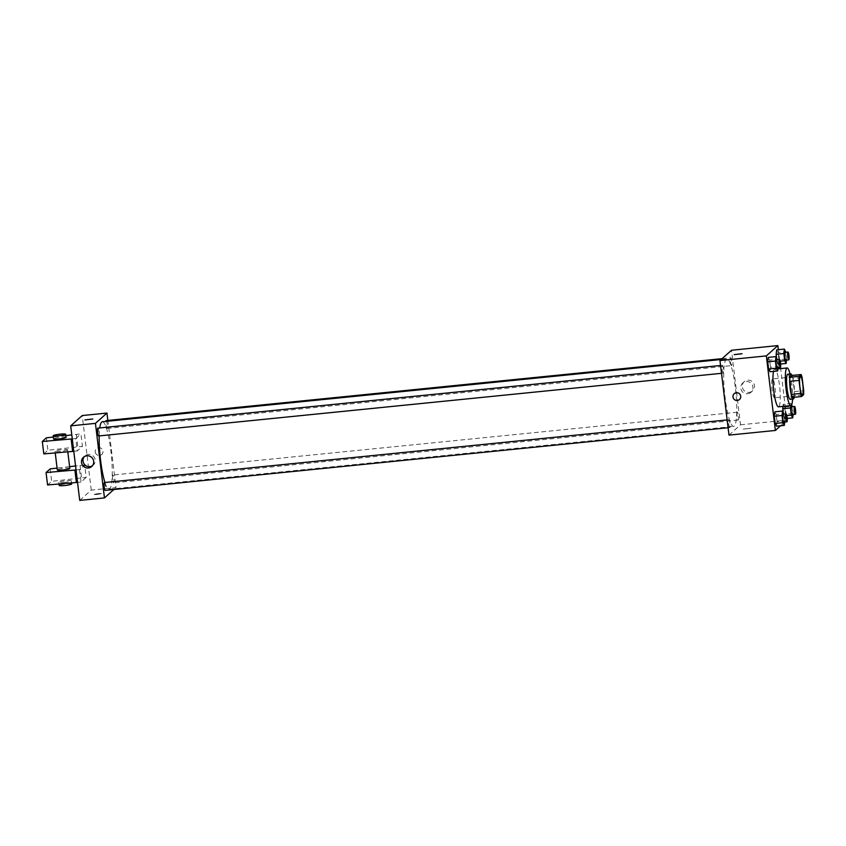 <?xml version="1.0" encoding="UTF-8"?>
<svg xmlns="http://www.w3.org/2000/svg" width="846" height="846" viewBox="0 0 846 846"><rect width="100%" height="100%" fill="white"/><g stroke="black" fill="none" stroke-linecap="round" stroke-linejoin="round"><path stroke-width="0.63" stroke-dasharray="4.23 3.17" d="M774.65 397.652A9.454 1.576 -95.7 0 1 774.471 397.736A9.454 1.576 -95.7 0 1 771.954 388.483A9.454 1.576 -95.7 0 1 772.578 378.923A9.454 1.576 -95.7 0 1 775.031 387.605A9.454 1.576 -95.7 0 1 774.65 397.652M792.279 397.461L794.309 395.653L803.584 394.722M791.867 375.465A12.204 2.03 -95.7 0 1 792.839 378.532L802.114 377.602M794.309 395.653A12.204 2.03 -95.7 0 0 794.426 391.603L792.839 378.532M794.204 397.271A12.605 2.094 84.3 0 0 794.161 386.252A12.605 2.094 84.3 0 0 792.004 375.455M787.721 374.239A12.605 2.094 -95.7 0 1 790.989 385.808A12.605 2.094 -95.7 0 1 790.481 399.206A12.605 2.094 -95.7 0 1 790.238 399.323M794.426 391.603L803.7 390.672M790.058 373.995A18.908 3.151 -95.7 0 1 792.575 399.079M773.508 371.394A18.908 3.151 -95.7 0 1 774.725 369.205A18.908 3.151 -95.7 0 1 779.631 386.569A18.908 3.151 -95.7 0 1 778.87 406.662A18.908 3.151 -95.7 0 1 778.51 406.831M778.109 367.629L778.235 366.519L770.505 367.301L769.987 371.743L770.505 367.301L769.638 360.132L768.242 357.403L769.638 360.132L777.368 359.349M780.245 361.168L776.998 361.485L776.543 357.742L776.998 361.485L778.394 364.214L778.923 359.772L778.056 352.602L776.66 349.874L778.056 352.602L785.786 351.82M780.604 425.76L784.686 422.112M784.76 422.048L786.886 420.134L780.657 368.613M780.488 367.249L778.362 349.694M784.697 422.048L784.824 420.948L777.093 421.72L776.565 426.173L777.093 421.72L776.226 414.551L774.83 411.822L776.226 414.551L783.956 413.768M786.822 415.587L783.586 415.915L783.132 412.161L783.586 415.915L784.982 418.643L785.511 414.191L784.644 407.021L783.248 404.293L782.994 406.376L783.248 404.293L790.978 403.521L790.724 405.604M734.286 426.109A33.903 5.647 -95.7 0 1 733.63 426.426A33.903 5.647 -95.7 0 1 724.62 393.253A33.903 5.647 -95.7 0 1 726.841 358.947A33.903 5.647 -95.7 0 1 735.639 390.08A33.903 5.647 -95.7 0 1 734.286 426.109M728.988 435.119L740.514 424.798L731.494 350.255M731.621 365.588A3.934 0.656 -95.7 0 1 731.547 365.631A3.934 0.656 -95.7 0 1 730.5 361.771A3.934 0.656 -95.7 0 1 730.754 357.784A3.934 0.656 -95.7 0 1 731.779 361.411A3.934 0.656 -95.7 0 1 731.621 365.588M723.214 373.118A3.934 0.656 -95.7 0 1 723.129 373.16A3.934 0.656 -95.7 0 1 722.082 369.3A3.934 0.656 -95.7 0 1 722.347 365.313A3.934 0.656 -95.7 0 1 723.362 368.93A3.934 0.656 -95.7 0 1 723.214 373.118M729.791 427.547A3.934 0.656 -95.7 0 1 729.717 427.579A3.934 0.656 -95.7 0 1 728.67 423.73A3.934 0.656 -95.7 0 1 728.935 419.743A3.934 0.656 -95.7 0 1 729.95 423.36A3.934 0.656 -95.7 0 1 729.791 427.547M737.268 412.245A3.934 0.656 84.3 0 0 737.109 416.433A3.934 0.656 84.3 0 0 738.135 420.05A3.934 0.656 84.3 0 0 738.389 416.063A3.934 0.656 84.3 0 0 737.342 412.214A3.934 0.656 84.3 0 0 737.268 412.245M740.514 424.798L786.886 420.134M749.112 392.396A6.197 6.07 -131.8 0 0 752.887 382.233A6.197 6.07 -131.8 0 0 742.799 388.726A6.197 6.07 -131.8 0 0 749.112 392.396M743.253 429.102L751.026 428.245L743.253 429.102M742.005 353.691L734.18 354.633M747.589 393.75A6.197 6.07 -131.8 0 0 751.375 383.598A6.197 6.07 -131.8 0 0 741.286 390.091A6.197 6.07 -131.8 0 0 747.589 393.75M734.212 393.665L734.212 393.665A3.934 3.86 48.2 0 1 739.721 394.025A3.934 3.86 48.2 0 1 739.467 399.534L739.467 399.534M102.324 421.752A33.903 5.647 -95.7 0 1 111.112 452.896A33.903 5.647 -95.7 0 1 109.758 488.914A33.903 5.647 -95.7 0 1 109.113 489.231A33.903 5.647 -95.7 0 1 104.957 482.495M99.183 435.912A33.903 5.647 -95.7 0 1 99.743 427.928M112.74 475.061A3.934 0.656 84.3 0 0 112.592 479.238A3.934 0.656 84.3 0 0 113.607 482.855A3.934 0.656 84.3 0 0 113.872 478.878A3.934 0.656 84.3 0 0 112.825 475.018A3.934 0.656 84.3 0 0 112.74 475.061M97.819 428.129A3.934 0.656 -95.7 0 1 98.845 431.746A3.934 0.656 -95.7 0 1 98.686 435.933M104.407 482.548A3.934 0.656 -95.7 0 1 105.433 486.164A3.934 0.656 -95.7 0 1 105.274 490.352M106.236 420.599A3.934 0.656 -95.7 0 1 107.252 424.216A3.934 0.656 -95.7 0 1 107.104 428.404A3.934 0.656 -95.7 0 1 107.019 428.436A3.934 0.656 -95.7 0 1 106.131 425.792A3.934 0.656 -95.7 0 1 105.93 421.393M113.861 489.517L115.987 487.613L107.854 420.43M92.415 465.765A6.197 6.07 -131.8 0 0 93.62 456.491A6.197 6.07 -131.8 0 0 84.272 456.66M84.928 419.933L92.743 418.992M95.249 451.965A3.934 3.86 -131.8 0 0 101.742 454.514A3.934 3.86 -131.8 0 0 101.985 449.004A3.934 3.86 -131.8 0 0 95.249 451.965A3.934 3.86 48.2 0 1 101.985 449.004A3.934 3.86 48.2 0 1 97.755 455.211A3.934 3.86 48.2 0 1 95.249 451.965M79.725 500.409L91.252 490.098L115.987 487.613M91.252 490.098L82.231 415.545M97.258 494.55L101.774 493.535L97.798 493.546L93.948 494.487L97.258 494.55L93.948 494.487L97.798 493.546L101.774 493.535L97.258 494.55M76.045 469.964L79.524 469.604L84.695 464.993L86.197 477.419L51.648 481.321L47.566 484.97M79.524 469.604L81.036 482.03L86.197 477.419M72.28 438.894L75.77 438.545L77.272 450.971L82.432 446.35L80.93 433.924L71.804 434.907M75.77 438.545L80.93 433.924M67.49 449.903A6.303 0.751 173.1 0 1 60.87 451.33A6.303 0.751 173.1 0 1 55.043 451.288A6.303 0.751 173.1 0 1 61.208 449.786A6.303 0.751 173.1 0 1 67.564 449.765A6.303 0.751 173.1 0 1 67.49 449.903M77.272 450.971L73.792 451.32M43.802 453.911L47.884 450.252L82.432 446.35M69.816 468.409A6.303 0.751 -6.9 0 0 64 468.356A6.303 0.751 -6.9 0 0 57.38 469.784A6.303 0.751 -6.9 0 0 57.306 469.921M84.695 464.993L75.558 465.977M69.605 466.654L57.084 468.092M64.106 482.453A6.303 0.751 -6.9 0 0 71.318 480.835A6.303 0.751 -6.9 0 0 64.973 480.845A6.303 0.751 -6.9 0 0 58.808 482.347A6.303 0.751 -6.9 0 0 64.106 482.453M77.546 482.389L81.036 482.03M71.699 483.944A6.303 0.751 -6.9 0 0 65.343 483.954A6.303 0.751 -6.9 0 0 59.178 485.456M66.051 437.34A6.303 0.751 -6.9 0 0 60.235 437.297A6.303 0.751 -6.9 0 0 53.615 438.725A6.303 0.751 -6.9 0 0 53.541 438.863M65.84 435.595L53.319 437.033M46.382 437.826L47.884 450.252M50.136 468.896L51.648 481.321M76.299 434.389L77.8 446.815M80.053 465.459L81.554 477.884M793.104 414.519L792.416 406.672M791.645 404.822L790.978 403.521M791.454 406.767A3.934 0.656 -95.7 0 1 792.469 410.384A3.934 0.656 -95.7 0 1 792.311 414.572M783.586 415.915L784.982 418.643L787.224 418.41M784.982 418.643L785.511 414.191L793.241 413.419M785.511 414.191L784.644 407.021L792.374 406.239M784.644 407.021L783.248 404.293M786.526 360.1L785.839 352.253M784.866 352.348A3.934 0.656 -95.7 0 1 785.881 355.965A3.934 0.656 -95.7 0 1 785.723 360.153M776.998 361.485L778.394 364.214L780.636 363.992M778.394 364.214L778.923 359.772L786.653 358.99M778.923 359.772L778.056 352.602M784.824 420.948L784.009 414.202M783.036 414.297A3.934 0.656 -95.7 0 1 784.062 417.913A3.934 0.656 -95.7 0 1 783.904 422.101M777.093 421.72L776.226 414.551M778.235 366.519L777.421 359.783M776.448 359.878A3.934 0.656 -95.7 0 1 777.474 363.494A3.934 0.656 -95.7 0 1 777.315 367.682M770.505 367.301L769.638 360.132M800.401 376.121L772.578 378.923M802.294 394.934L774.471 397.736M774.725 369.205L777.96 368.877M750.984 392.258L752.496 390.905M742.714 383.026L744.237 381.662M109.113 489.231L733.63 426.426M721.13 359.518L726.841 358.947M737.342 412.214L112.825 475.018M738.135 420.05L113.607 482.855M721.511 373.319L723.129 373.16M720.559 365.493L722.347 365.313M728.099 427.738L729.717 427.579M727.148 419.923L728.935 419.743M107.019 428.436L731.547 365.631M722.093 358.662L730.754 357.784M91.717 466.516L93.24 465.152M83.458 457.274L84.97 455.92M55.043 451.288L55.244 452.927M67.564 449.765L67.807 451.849M71.572 482.918L71.318 480.835M59.009 483.986L58.808 482.347"/><path stroke-width="1.27" d="M802.473 394.849A9.454 1.576 -95.7 0 1 802.294 394.934A9.454 1.576 -95.7 0 1 799.787 385.691A9.454 1.576 -95.7 0 1 800.401 376.121A9.454 1.576 -95.7 0 1 802.854 384.803A9.454 1.576 -95.7 0 1 802.473 394.849M803.7 390.672L802.114 377.602A12.204 2.03 -95.7 0 0 801.141 374.535L799.11 376.343A12.204 2.03 -95.7 0 0 798.994 380.393L800.58 393.464A12.204 2.03 -95.7 0 0 801.564 396.531L803.584 394.722A12.204 2.03 -95.7 0 0 803.7 390.672M798.994 380.393L789.72 381.324L791.306 394.395L800.58 393.464M791.306 394.395A12.204 2.03 -95.7 0 0 792.279 397.461L801.564 396.531M789.72 381.324A12.204 2.03 -95.7 0 1 789.836 377.274L799.11 376.343M801.141 374.535L791.867 375.465L789.836 377.274M792.004 375.455A12.605 2.094 84.3 0 0 790.809 373.921A12.605 2.094 84.3 0 0 790.153 388.187A12.605 2.094 84.3 0 0 793.337 399.005A12.605 2.094 84.3 0 0 794.204 397.271M793.337 399.005L790.238 399.323A12.605 2.094 -95.7 0 1 787.066 388.494A12.605 2.094 -95.7 0 1 787.721 374.239L790.809 373.921M792.575 399.079A18.908 3.151 -95.7 0 1 791.232 405.414A18.908 3.151 -95.7 0 1 790.873 405.594A18.908 3.151 -95.7 0 1 785.849 387.087A18.908 3.151 -95.7 0 1 787.087 367.968A18.908 3.151 -95.7 0 1 790.058 373.995M790.873 405.594L778.51 406.831A18.908 3.151 -95.7 0 1 774.005 392.713A18.908 3.151 -95.7 0 1 773.508 371.394M777.421 359.783L775.972 356.621L768.242 357.403L767.724 361.845L768.591 369.015L769.987 371.743L777.717 370.971L778.109 367.629M785.839 352.253L784.39 349.091L776.66 349.874L776.131 354.315L776.543 357.742L776.131 354.315L783.861 353.543L784.728 360.713L786.124 363.442L786.526 360.1M778.362 349.694L777.865 345.591L766.339 355.902L775.359 430.455L780.604 425.76M780.657 368.613L780.488 367.249M784.009 414.202L782.561 411.04L774.83 411.822L774.302 416.264L775.179 423.444L776.565 426.173L784.295 425.39L784.697 422.048M782.719 408.734L782.994 406.376L783.132 412.161L782.719 408.734L790.45 407.962L791.317 415.132L792.713 417.861L793.104 414.519M777.865 345.591L731.494 350.255L719.967 360.565L728.988 435.119L775.359 430.455M719.967 360.565L766.339 355.902M739.467 399.534A3.934 3.86 48.2 0 1 733.302 398.149A3.934 3.86 48.2 0 1 739.721 394.025A3.934 3.86 48.2 0 1 737.31 400.475A3.934 3.86 48.2 0 1 734.212 393.665M741.963 353.776L734.18 354.633L741.963 353.776M734.18 354.643L742.005 353.691M104.957 482.495A33.903 5.647 -95.7 0 1 99.183 435.912M99.743 427.928A33.903 5.647 -95.7 0 1 102.324 421.752L721.13 359.518M98.686 435.933A3.934 0.656 -95.7 0 1 98.612 435.965A3.934 0.656 -95.7 0 1 97.565 432.116A3.934 0.656 -95.7 0 1 97.819 428.129L720.559 365.493M105.274 490.352A3.934 0.656 -95.7 0 1 105.2 490.384A3.934 0.656 -95.7 0 1 104.153 486.535A3.934 0.656 -95.7 0 1 104.407 482.548L727.148 419.923M105.93 421.393A3.934 0.656 -95.7 0 1 106.236 420.599L722.093 358.662M107.854 420.43L106.966 413.06L95.439 423.37L104.46 497.924L113.861 489.517M88.322 467.997A6.197 6.07 48.2 0 1 83.458 457.274A6.197 6.07 48.2 0 1 92.108 457.845A6.197 6.07 48.2 0 1 88.322 467.997M106.966 413.06L82.231 415.545L70.704 425.866L95.439 423.37M70.704 425.866L79.725 500.409L104.46 497.924M84.272 456.66A6.197 6.07 -131.8 0 0 92.415 465.765M92.743 418.992L84.928 419.933M73.792 451.32L43.802 453.911L42.3 441.485L72.28 438.894M55.244 452.927L57.306 469.921A6.303 0.751 -6.9 0 0 63.122 469.964A6.303 0.751 -6.9 0 0 69.742 468.547A6.303 0.751 -6.9 0 0 69.816 468.409L67.807 451.849M57.084 468.092L50.136 468.896L46.054 472.544L76.045 469.964M75.558 465.977L69.605 466.654M46.054 472.544L47.566 484.97L77.546 482.389M59.009 483.986L59.178 485.456A6.303 0.751 -6.9 0 0 64.476 485.551A6.303 0.751 -6.9 0 0 71.699 483.944L71.572 482.918M53.171 435.753L53.541 438.863A6.303 0.751 -6.9 0 0 58.839 438.958A6.303 0.751 -6.9 0 0 66.051 437.34L65.681 434.241A6.303 0.751 173.1 0 1 58.459 435.859A6.303 0.751 173.1 0 1 53.171 435.753A6.303 0.751 173.1 0 1 59.336 434.252A6.303 0.751 173.1 0 1 65.681 434.241M71.804 434.907L65.84 435.595M53.319 437.033L46.382 437.826L42.3 441.485M71.127 439.011L72.64 451.436M74.892 470.08L76.394 482.506M790.724 405.604L790.45 407.962M792.416 406.672L791.645 404.822M792.311 414.572A3.934 0.656 -95.7 0 1 792.237 414.614A3.934 0.656 -95.7 0 1 791.19 410.754A3.934 0.656 -95.7 0 1 791.454 406.767L794.542 406.461A3.934 0.656 -95.7 0 1 795.568 410.077A3.934 0.656 -95.7 0 1 795.409 414.265A3.934 0.656 -95.7 0 1 795.325 414.297A3.934 0.656 -95.7 0 1 794.278 410.447A3.934 0.656 -95.7 0 1 794.542 406.461M786.822 415.587L791.317 415.132M787.224 418.41L792.713 417.861M784.39 349.091L783.861 353.543M785.723 360.153A3.934 0.656 -95.7 0 1 785.648 360.185A3.934 0.656 -95.7 0 1 784.602 356.335A3.934 0.656 -95.7 0 1 784.866 352.348L787.954 352.042A3.934 0.656 -95.7 0 1 788.98 355.658A3.934 0.656 -95.7 0 1 788.821 359.836A3.934 0.656 -95.7 0 1 788.747 359.878A3.934 0.656 -95.7 0 1 787.7 356.018A3.934 0.656 -95.7 0 1 787.954 352.042M776.66 349.874L776.131 354.315M780.245 361.168L784.728 360.713M780.636 363.992L786.124 363.442M782.561 411.04L782.032 415.492L782.899 422.662L784.295 425.39M783.904 422.101A3.934 0.656 -95.7 0 1 783.819 422.133A3.934 0.656 -95.7 0 1 782.772 418.284A3.934 0.656 -95.7 0 1 783.036 414.297L786.124 413.99A3.934 0.656 -95.7 0 1 787.15 417.607A3.934 0.656 -95.7 0 1 786.992 421.794A3.934 0.656 -95.7 0 1 786.917 421.826A3.934 0.656 -95.7 0 1 785.871 417.977A3.934 0.656 -95.7 0 1 786.124 413.99M774.83 411.822L774.302 416.264L782.032 415.492M774.302 416.264L775.179 423.444L782.899 422.662M775.179 423.444L776.565 426.173M775.972 356.621L775.454 361.073L776.321 368.243L777.717 370.971M777.315 367.682A3.934 0.656 -95.7 0 1 777.241 367.714A3.934 0.656 -95.7 0 1 776.194 363.865A3.934 0.656 -95.7 0 1 776.448 359.878L779.547 359.561A3.934 0.656 -95.7 0 1 780.562 363.188A3.934 0.656 -95.7 0 1 780.403 367.365A3.934 0.656 -95.7 0 1 780.329 367.407A3.934 0.656 -95.7 0 1 779.282 363.547A3.934 0.656 -95.7 0 1 779.547 359.561M768.242 357.403L767.724 361.845L775.454 361.073M767.724 361.845L768.591 369.015L776.321 368.243M768.591 369.015L769.987 371.743M777.96 368.877L787.087 367.968M98.612 435.965L721.511 373.319M105.2 490.384L728.099 427.738M792.237 414.614L795.325 414.297M785.648 360.185L788.747 359.878M783.819 422.133L786.917 421.826M777.241 367.714L780.329 367.407"/></g></svg>
